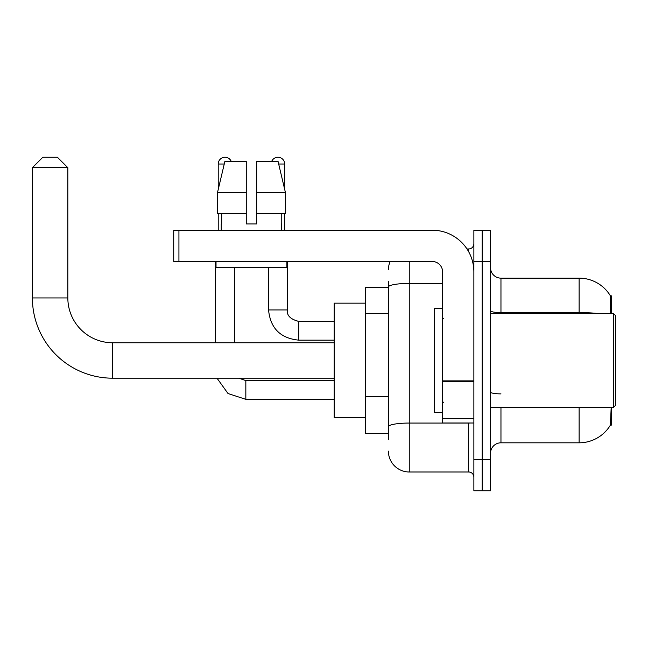 <?xml version="1.0" encoding="UTF-8"?>
<svg xmlns="http://www.w3.org/2000/svg" width="648" height="648" viewBox="0 0 648 648"><rect width="100%" height="100%" fill="white"/><g stroke="black" fill="none" stroke-linecap="round" stroke-linejoin="round"><path stroke-width="0.97" d="M611.429 313.575L611.429 295.861L610.481 295.99A36.474 36.474 0 0 0 579.126 278.146A36.474 36.474 0 0 1 610.408 295.861A36.474 36.474 0 0 0 579.126 278.146L500.961 278.146A10.425 10.425 0 0 1 490.536 267.721A10.425 10.425 0 0 0 500.961 278.146L500.961 313.575M611.429 407.373L611.429 425.088L610.408 425.088L611.129 408.621M388.403 307.103L388.403 281.273L388.403 287.526L365.48 287.526L365.48 433.431L388.403 433.431M490.536 453.227A10.425 10.425 0 0 1 500.961 442.811L579.126 442.811L579.126 407.373M610.594 424.78A36.474 36.474 0 0 1 579.126 442.811M482.201 459.481L482.201 490.747L490.536 490.747L490.536 459.481L482.201 459.481L482.201 490.747L473.866 490.747L473.866 459.481L482.201 459.481L482.201 261.468L482.201 459.481M473.866 459.481L473.866 230.202L482.201 230.202L482.201 261.468L482.201 230.202L490.536 230.202L490.536 459.481M610.23 313.575L610.481 295.99A36.474 36.474 0 0 0 579.126 278.146L579.126 312.595L500.961 312.595A10.425 1.806 0 0 1 490.536 310.781M388.403 439.684L388.403 281.273M409.253 261.468L409.253 471.987L468.65 471.987L468.65 423.006M466.989 248.962L468.65 248.962A5.208 5.208 0 0 0 473.866 243.753M388.403 430.304L388.403 402.983M473.866 477.203A5.208 5.208 0 0 0 468.65 471.987M388.403 269.811A20.841 20.841 0 0 1 390.145 261.468M409.253 471.987A20.841 20.841 0 0 1 388.403 451.146M256.673 223.949L246.256 223.949L256.673 223.949L246.256 223.949L256.673 223.949L256.673 161.425L278.057 161.425L285.46 192.683L285.46 213.532L256.673 213.532M271.682 161.425A6.772 6.772 0 0 1 284.707 164.025L284.707 189.516L285.46 192.683L256.673 192.683M246.256 192.683L246.256 213.532L246.256 192.683L246.256 213.532L217.469 213.532L217.469 192.683L224.872 161.425L246.256 161.425L246.256 192.683L217.469 192.683L218.222 189.516L218.222 164.025L224.257 164.025M334.214 378.189L112.647 378.189A80.247 80.247 0 0 1 32.4 297.942L32.4 167.678L42.825 157.253L57.413 157.253L67.838 167.678L32.4 167.678M112.647 378.189L112.647 342.76A44.817 44.817 0 0 1 67.838 297.942L67.838 167.678M365.48 303.159L334.214 303.159L334.214 417.798L365.48 417.798M218.222 164.025A6.772 6.772 0 0 1 231.247 161.425M234.374 342.76L234.374 267.721M215.614 342.76L215.614 261.468M218.222 213.532L218.222 230.202M268.556 267.721L268.556 309.93L287.315 309.93L287.315 261.468M284.707 213.532L284.707 230.202M473.866 423.006L442.6 423.006L442.6 380.862L473.866 380.862M473.866 271.893A41.691 41.691 0 0 0 432.175 230.202L178.929 230.202L178.929 261.468L432.175 261.468A10.425 10.425 0 0 1 442.6 271.893L442.6 380.862M178.929 261.468L173.721 261.468L173.721 230.202L178.929 230.202M221.243 223.949L221.697 223.949L221.243 223.949L221.243 230.202M281.686 223.949L281.232 223.949L281.686 223.949L281.686 230.202M281.232 213.532L281.232 223.949M246.256 213.532L246.256 223.949M221.697 223.949L221.697 213.532M216.027 261.468L216.027 267.721L286.902 267.721L286.902 261.468M285.46 213.532L285.46 192.683L278.057 161.425M224.872 161.425L217.469 192.683M613.518 313.575L615.6 315.665L615.6 405.292L613.518 407.373L613.518 313.575L490.536 313.575M442.6 308.367L434.265 308.367L434.265 412.582L442.6 412.582M388.403 313.357L365.48 313.357M388.403 396.73L365.48 396.73M500.961 407.373L500.961 442.811M598.663 313.575A36.474 6.334 180 0 0 579.126 312.595L579.126 313.575M490.536 261.468L473.866 261.468M500.961 393.879A10.425 1.806 0 0 1 490.536 392.072M470.464 423.006A5.208 0.907 0 0 1 468.65 423.063L409.253 423.063A20.841 3.621 180 0 0 388.403 426.684M388.403 287.032A20.841 3.621 180 0 1 409.253 283.411L442.6 283.411M468.65 251.708L468.65 248.962M32.4 297.942L67.838 297.942M334.214 399.346L245.835 399.346L228.023 393.539L217.007 378.189L228.023 393.539L245.835 399.346L245.835 380.611M334.214 340.151L298.777 340.151C280.446 338.345 270.37 328.269 268.556 309.93C270.37 328.269 280.446 338.345 298.777 340.151L298.777 321.416C290.507 319.31 286.683 315.487 287.315 309.93C286.683 315.487 290.507 319.31 298.777 321.392L334.214 321.392M278.672 164.025L284.707 164.025M473.866 381.769L442.6 381.769M442.6 418.697L473.866 418.697M334.214 342.76L112.647 342.76M238.82 378.189L245.835 380.587L238.82 378.189M334.214 380.587L245.835 380.587M268.556 309.93C270.37 328.269 280.446 338.345 298.777 340.151M287.315 309.93C286.683 315.487 290.507 319.31 298.777 321.392M490.536 407.373L613.518 407.373M443.645 318.792L442.6 317.747M443.645 402.165L442.6 403.202"/></g></svg>
